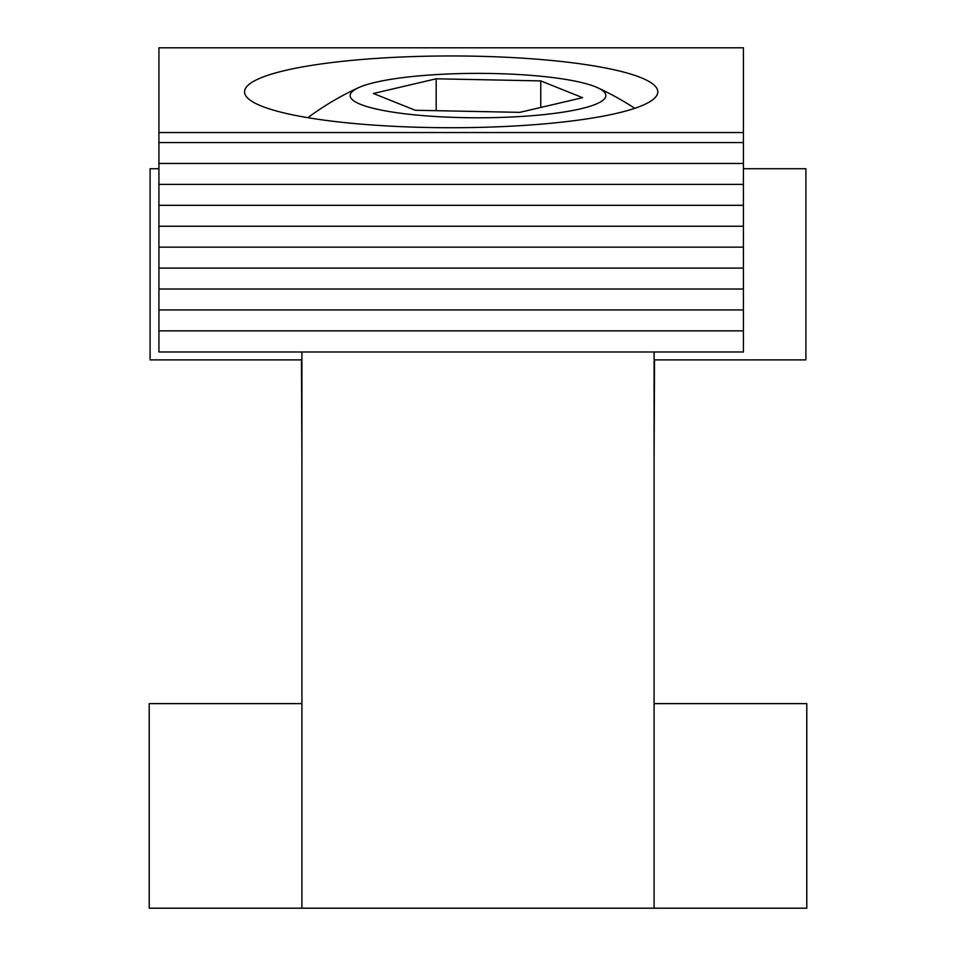 <?xml version="1.0" encoding="UTF-8"?>
<svg xmlns="http://www.w3.org/2000/svg" width="956" height="956" viewBox="0 0 956 956"><rect width="100%" height="100%" fill="white"/><g stroke="black" fill="none" stroke-linecap="round" stroke-linejoin="round"><path stroke-width="1.43" d="M654.083 351.987L654.083 908.2L149.22 908.2L149.22 703.628L301.917 703.628M301.917 351.987L301.917 908.2M654.083 703.628L806.78 703.628L806.78 908.2L654.083 908.2M654.083 459.836L654.525 359.886L805.908 359.886L805.908 168.746L743.433 168.746M158.923 168.746L150.092 168.746L150.092 359.886L301.475 359.886L301.917 459.836M657.8 91.836A206.627 35.874 180 0 1 451.184 127.722A206.627 35.874 180 0 1 244.557 91.836A206.627 35.874 180 0 1 451.184 55.962A206.627 35.874 180 0 1 657.8 91.836M158.923 47.8L158.923 132.537L743.433 132.537L743.433 47.8L158.923 47.8M158.923 132.537L158.923 351.987L743.433 351.987L743.433 132.537M158.923 330.848L743.433 330.848M158.923 309.935L743.433 309.935M158.923 289.011L743.433 289.011M158.923 268.086L743.433 268.086M158.923 247.162L743.433 247.162M158.923 226.237L743.433 226.237M158.923 205.313L743.433 205.313M158.923 184.389L743.433 184.389M158.923 163.464L743.433 163.464M158.923 142.552L743.433 142.552M427.201 75.201A127.865 22.203 0 0 0 358.345 87.749A127.865 22.203 0 0 0 389.797 111.649A127.865 22.203 0 0 0 528.799 115.951A127.865 22.203 0 0 0 597.655 87.749A127.865 22.203 0 0 0 427.201 75.201M540.761 80.902L582.598 97.679L519.825 112.354L415.239 110.263L373.402 93.485L436.175 78.798L540.761 80.902L540.761 107.454M436.175 110.681L436.175 78.798M358.345 87.749A285.772 285.772 0 0 0 307.844 117.684M634.736 108.315A285.772 285.772 0 0 0 597.655 87.749"/></g></svg>
